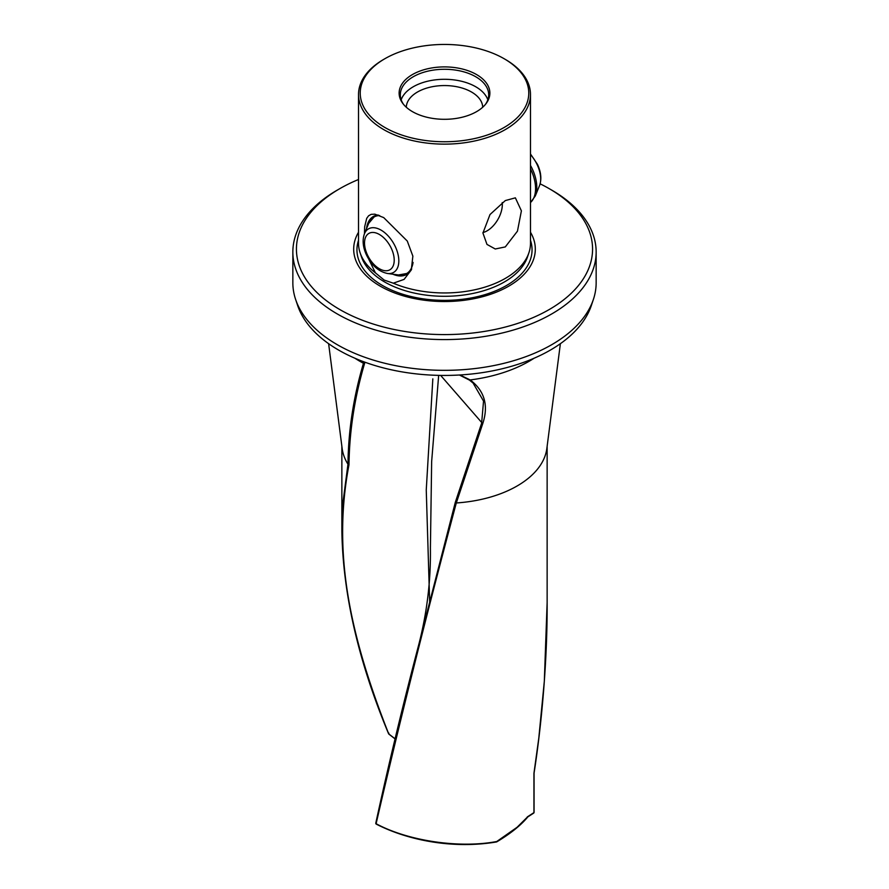 <?xml version="1.0" encoding="UTF-8"?>
<svg xmlns="http://www.w3.org/2000/svg" width="889" height="889" viewBox="0 0 889 889"><rect width="100%" height="100%" fill="white"/><g stroke="black" fill="none" stroke-linecap="round" stroke-linejoin="round"><path stroke-width="1.33" d="M395.072 738.803L388.715 733.903L388.782 733.014L388.715 733.903C349.744 635.168 332.219 552.669 348.988 464.769C349.421 431.032 354.622 397.272 364.568 363.49L363.457 363.268C353.5 396.961 348.332 430.62 347.977 464.247L348.988 464.769M505.296 59.396L505.296 59.396A85.977 49.64 180 0 1 530.477 94.501A85.977 49.64 180 0 1 505.296 129.594A85.977 49.64 0 0 1 383.704 129.594A85.977 49.64 0 0 1 358.523 94.501A85.977 49.64 0 0 1 383.704 59.396L384.915 58.696A84.266 48.651 180 0 1 504.085 58.696L505.296 59.396L504.085 58.696A84.266 48.651 0 0 1 504.085 127.505A84.266 48.651 0 0 1 384.915 127.505A84.266 48.651 180 0 1 384.915 58.696M505.296 200.581L515.364 197.836L521.399 210.849L517.454 231.162L505.296 246.92L495.251 248.987L486.983 244.419L482.938 233.051L490.006 214.538L505.296 200.581M364.457 233.707L364.679 226.706L366.713 218.327L368.568 215.805L371.169 214.349L374.88 214.171L383.704 217.594L407.284 241.052L412.863 256.143L411.285 269.956L404.106 279.379L393.305 283.191A85.977 49.64 180 0 0 505.296 278.413A85.977 49.64 0 0 0 528.922 252.72A85.977 49.64 0 0 0 530.477 243.308L530.477 94.501M530.477 232.229A90.811 52.429 0 0 1 492.473 293.626A90.811 52.429 0 0 1 380.281 286.18A90.811 52.429 180 0 1 358.523 232.229M393.305 283.191L384.148 280.068L375.425 272.867L368.646 258.999M366.557 228.584A33.438 19.302 60 0 1 373.302 216.505A33.438 19.302 60 0 1 378.181 214.994M482.705 107.236A38.216 22.058 180 0 0 471.526 92.023A38.216 22.058 0 0 0 430.187 87.166A38.216 22.058 0 0 0 406.295 107.236M502.229 202.548A21.492 12.413 -60 0 1 502.329 204.492A21.492 12.413 120 0 1 482.949 232.551M401.172 99.801A44.183 25.503 180 0 1 431.698 80.388A44.183 25.503 180 0 1 475.737 86.766A44.183 25.503 0 0 1 487.828 99.801M476.582 74.576A45.372 26.203 0 0 0 418.763 71.52A45.372 26.203 0 0 0 403.073 103.802A45.372 26.203 0 0 0 412.418 111.625A45.372 26.203 0 0 0 485.927 103.802A45.372 26.203 0 0 0 476.582 74.576M403.639 104.502A44.183 25.503 180 0 1 400.317 94.79A44.183 25.503 180 0 1 427.587 71.22A44.183 25.503 180 0 1 475.737 76.754A44.183 25.503 0 0 1 488.683 94.79A44.183 25.503 0 0 1 485.361 104.502M295.593 299.371L297.626 305.438A149.585 86.366 180 0 0 400.672 371.646A149.585 86.366 180 0 0 550.269 350.144A149.585 86.366 0 0 0 591.374 305.438L593.408 299.371A151.652 87.555 180 0 1 551.736 344.688A151.652 87.555 0 0 1 337.264 344.688A151.652 87.555 0 0 1 295.593 299.371A151.652 87.555 0 0 1 292.848 282.78L292.848 252.032A151.652 87.555 0 0 0 337.264 313.939A151.652 87.555 180 0 0 502.541 332.919A151.652 87.555 180 0 0 596.152 252.032A151.652 87.555 180 0 0 551.736 190.113L549.202 188.657A148.074 85.488 180 0 1 549.202 309.55A148.074 85.488 180 0 1 339.798 309.55A148.074 85.488 180 0 1 339.798 188.657A148.074 85.488 180 0 1 358.523 179.5M596.152 252.032L596.152 282.78A151.652 87.555 180 0 1 593.408 299.371M560.381 343.687L546.846 448.512A102.635 59.252 0 0 1 517.076 486.005A102.635 59.252 180 0 1 456.301 502.963L455.29 502.385L481.627 423.208L483.538 401.095L473.092 383.059L469.47 380.114L473.092 383.059M440.655 375.414L482.727 423.686C488.761 405.462 484.583 390.882 470.192 379.936L459.869 374.98M482.727 423.686L456.301 502.963C425.998 616.499 399.272 723.424 376.103 823.714L376.058 822.769M534.056 773.186C541.823 723.302 547.424 659.471 547.135 602.642L544.324 681.207L538.801 738.092L533.933 773.374L533.933 812.624L527.999 816.469L517.076 827.292L496.773 841.505C459.946 848.562 408.484 841.172 376.103 823.714L376.625 824.136L376.103 823.714M341.865 446.311L341.865 531.144L343.054 501.829L347.966 464.225A102.635 59.252 0 0 1 342.154 448.512L328.619 343.687M363.812 361.801L363.457 363.268A119.57 69.031 180 0 1 354.944 358.256M540.134 183.834A148.074 85.488 180 0 1 549.202 188.657L551.736 190.113M339.798 188.657L337.264 190.113A151.652 87.555 0 0 0 292.848 252.032M392.905 274.212A33.438 19.302 -120 0 0 406.74 274.412A33.438 19.302 -120 0 0 411.707 268.856M375.425 272.867A85.977 49.64 180 0 1 360.078 252.72A85.977 49.64 180 0 1 358.523 243.308L358.523 94.501M412.718 668.195L455.29 502.385M430.409 547.868L431.654 461.513L438.666 375.38M364.879 362.19L364.568 363.49M429.676 602.431L426.253 489.972L432.832 378.858M534.056 358.256A119.57 69.031 180 0 1 529.055 361.323A119.57 69.031 180 0 1 470.192 379.936L459.546 375.002M527.277 816.935L527.999 816.469L527.277 816.935M528.922 252.72L527.588 256.688A84.622 48.862 180 0 1 469.292 294.148A84.622 48.862 180 0 1 384.659 281.98A84.622 48.862 180 0 1 361.412 256.688L360.078 252.72M389.338 734.192L388.715 733.903L389.338 734.192M530.477 240.274A87.555 50.551 180 0 1 485.516 294.47A87.555 50.551 180 0 1 382.592 285.558A87.555 50.551 180 0 1 358.523 240.274M395.327 246.653A25.136 14.513 -120 0 0 378.636 228.906A25.136 14.513 -120 0 0 364.457 233.729C362.19 240.074 362.868 247.175 366.49 255.01C371.635 265.411 378.603 271.556 387.393 273.468A25.136 14.513 -120 0 0 395.327 246.653M391.293 248.275A20.992 12.124 -120 0 0 370.524 232.729A20.992 12.124 -120 0 0 367.446 254.932A20.992 12.124 -120 0 0 388.215 270.478A20.992 12.124 -120 0 0 391.293 248.275M379.636 215.549A32.626 18.836 -120 0 0 368.679 223.383L364.457 233.729M530.477 202.525A33.271 19.202 -120 0 0 530.933 169.732A33.271 19.202 -120 0 0 530.477 168.777M530.477 153.975L537.478 164.354C541.101 172.199 541.779 179.289 539.512 185.645L535.289 195.98A32.626 18.836 -120 0 0 532.267 168.866A32.626 18.836 -120 0 0 530.477 165.376M539.512 185.645A25.136 14.513 -120 0 0 537.189 164.754A25.136 14.513 -120 0 0 530.477 154.53M408.562 273.167L398.472 274.968A32.626 18.836 -120 0 0 413.063 262.399M341.865 531.144C342.932 594.119 358.5 661.638 388.56 733.692A0.956 0.956 0 0 0 388.871 734.103L395.049 738.892M547.135 602.609L547.135 446.311M418.841 644.325C427.053 612.465 430.909 580.25 430.398 547.668M527.755 816.947L533.678 813.113A0.956 0.956 0 0 0 534.067 812.346L534.067 773.163M496.673 841.916C510.619 833.56 521.021 825.203 527.866 816.847M418.83 644.369C402.65 705.955 388.304 765.529 375.803 823.103A0.956 0.956 0 0 0 376.291 824.147C408.696 840.716 453.868 849.184 496.629 841.927M459.424 375.014L469.425 380.092M375.291 215.549L368.679 223.383M535.289 195.98L530.477 202.592M387.393 273.468L398.472 274.968"/></g></svg>
